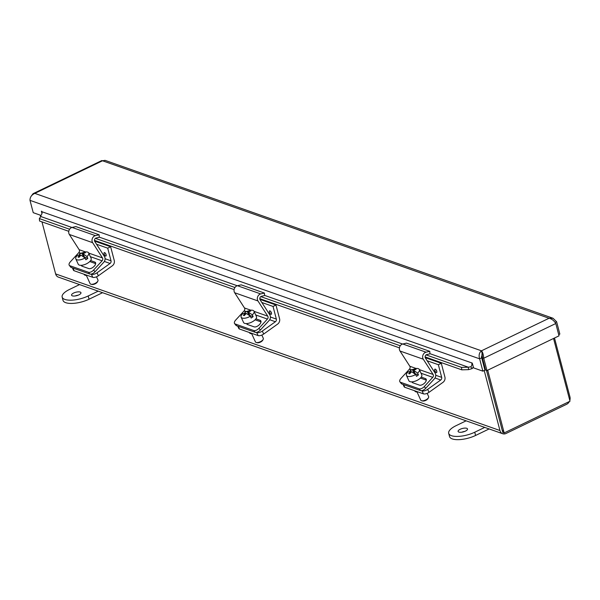 <?xml version="1.0" encoding="UTF-8"?>
<svg xmlns="http://www.w3.org/2000/svg" width="600" height="600" viewBox="0 0 600 600"><rect width="100%" height="100%" fill="white"/><g stroke="black" fill="none" stroke-linecap="round" stroke-linejoin="round"><path stroke-width="0.9" d="M553.545 338.475L570 401.213L504.165 432.93L502.785 432.442L486.51 370.395L502.02 429.518A3.248 2.662 -70.6 0 0 503.565 431.317M484.207 370.515L499.95 430.515A5.805 4.77 109.4 0 0 502.71 433.732L58.387 277.118A5.805 4.77 -70.6 0 1 55.62 273.907L41.97 221.865M40.635 216.788L40.2 215.138M502.71 433.732A5.805 4.77 109.4 0 0 506.018 433.485L566.602 404.295A5.805 4.77 109.4 0 0 569.347 401.528M569.798 400.44A5.805 4.77 109.4 0 0 569.925 396.803L554.505 338.017M482.61 358.733A5.805 4.77 109.4 0 0 482.235 359.858M504.165 432.93L487.702 370.192M481.702 357.84L482.085 353.16L481.47 350.812C479.19 352.673 478.582 355.343 479.632 358.837L481.702 357.84L484.935 370.163L482.865 371.16L473.55 367.875L472.395 363.457L471.87 362.865L471.81 363.255A3.248 2.662 -70.6 0 1 470.835 366.803L472.14 368.603L468.548 369.645L468.308 367.2L470.835 366.803M482.062 353.085L482.347 357.743L485.58 370.065L486.96 370.553L483.728 358.23C483.457 354.63 482.7 352.155 481.47 350.812L34.815 193.38L33.075 193.673L31.125 196.29M40.995 215.415L33.233 212.678L30 200.355C29.94 197.22 31.545 194.895 34.815 193.38L102.398 160.822L105.045 160.35L553.013 318.248L549.053 318.255C551.775 318.87 554.018 320.625 555.787 323.513L559.02 335.835L486.96 370.553M33.075 193.673L101.843 160.538L549.053 318.255L481.47 350.812M555.09 322.485L556.612 321.75L553.013 318.248M482.347 357.743L483.728 358.23L555.787 323.513M473.31 366.96A5.805 4.77 -70.6 0 1 472.14 368.603M41.94 213.638L41.445 211.155L41.97 211.748L472.2 363.06M30 200.355L479.632 358.837L482.865 371.16M556.612 321.75L559.845 334.08L558.705 334.627M425.115 356.91L461.775 369.832L468.548 369.645M41.97 211.748A3.248 2.662 109.4 0 1 40.995 215.295L40.822 216.525L39.352 218.58L39.585 221.025L68.775 231.315M94.455 240.36L234.105 289.582M259.785 298.635L399.435 347.858M461.775 369.832L461.535 367.388L468.308 367.2L429.923 353.67M461.535 367.388L426.097 354.892M400.268 345.788L260.767 296.618M234.938 287.513L95.438 238.35M69.608 229.245L39.352 218.58M90.863 274.132L91.403 274.327A4.327 1.875 -24.5 0 0 97.005 272.805L110.078 263.46L104.355 261.442M72.412 267.885L73.463 270.195A4.327 1.875 -24.5 0 0 74.13 270.735L92.76 277.305A4.327 1.875 -24.5 0 0 98.355 275.79L112.35 265.778A4.357 3.577 109.4 0 0 114.255 260.505L110.64 246.75L107.7 248.167L111.023 260.827A2.183 1.792 -70.6 0 1 110.078 263.46M84.037 274.23L84.15 274.478A5.955 2.588 -24.5 0 0 87.262 275.362M105.54 256.035A1.905 0.84 64.3 0 1 104.183 254.317A1.905 0.84 64.3 0 1 104.265 252.608A1.905 0.84 64.3 0 1 105.847 253.958A1.905 0.84 64.3 0 1 105.915 256.035A1.905 0.84 64.3 0 1 105.54 256.035M107.7 248.167L96.517 244.222M110.64 246.75L94.567 241.08M105.24 253.042L106.185 255M256.185 332.407L256.733 332.595A4.327 1.875 -24.5 0 0 262.327 331.08L275.4 321.735L269.685 319.718M237.743 326.16L238.792 328.462A4.327 1.875 -24.5 0 0 239.46 329.01L258.09 335.58A4.327 1.875 -24.5 0 0 263.685 334.058L277.68 324.053A4.357 3.577 109.4 0 0 279.577 318.78L275.97 305.025L273.03 306.435L276.353 319.095A2.183 1.792 -70.6 0 1 275.4 321.735M249.368 332.505L249.48 332.752A5.955 2.588 -24.5 0 0 252.585 333.638M270.87 314.31A1.905 0.84 64.3 0 1 269.513 312.593A1.905 0.84 64.3 0 1 269.595 310.875A1.905 0.84 64.3 0 1 271.178 312.225A1.905 0.84 64.3 0 1 271.245 314.31A1.905 0.84 64.3 0 1 270.87 314.31M273.03 306.435L261.847 302.498M275.97 305.025L259.897 299.355M270.562 311.31L271.507 313.275M421.515 390.675L422.062 390.87A4.327 1.875 -24.5 0 0 427.658 389.355L440.73 380.01L435.007 377.993M403.072 384.435L404.123 386.737A4.327 1.875 -24.5 0 0 404.79 387.285L423.42 393.847A4.327 1.875 -24.5 0 0 429.015 392.332L443.01 382.327A4.357 3.577 109.4 0 0 444.908 377.055L441.3 363.293L438.36 364.71L441.683 377.37A2.183 1.792 -70.6 0 1 440.73 380.01M414.69 390.772L414.81 391.028A5.955 2.588 -24.5 0 0 417.915 391.912M436.2 372.577A1.905 0.84 64.3 0 1 434.835 370.868A1.905 0.84 64.3 0 1 434.918 369.15A1.905 0.84 64.3 0 1 436.5 370.5A1.905 0.84 64.3 0 1 436.575 372.577A1.905 0.84 64.3 0 1 436.2 372.577M438.36 364.71L427.178 360.772M441.3 363.293L425.228 357.63M435.893 369.585L436.838 371.55M88.733 253.072L102.45 257.91A2.183 1.792 -70.6 0 1 102.097 260.805L93.63 270.03L95.017 271.785L103.733 262.29A4.357 3.577 109.4 0 0 104.438 256.507L94.778 241.515A2.183 1.792 -70.6 0 1 96.157 238.005L99.285 237.285L99.12 234.788L75.832 226.583L72.105 227.438A4.357 3.577 109.4 0 0 69.345 234.465L79.162 249.705L85.41 251.903M102.45 257.91L92.633 242.67A4.357 3.577 -70.6 0 1 95.392 235.65L72.105 227.438M80.565 253.215L78.81 252.593A2.183 1.792 109.4 0 0 79.162 249.705M78.81 252.593L70.35 261.817A4.327 2.19 -38.2 0 0 69.278 265.32A4.327 2.19 -38.2 0 0 69.855 265.718L88.485 272.28A4.327 2.19 -38.2 0 0 93.63 270.03M99.12 234.788L95.392 235.65M90.615 260.565L94.8 262.043A4.605 2.333 141.8 0 1 95.415 262.462A4.605 2.333 141.8 0 1 93.78 266.678A4.605 2.333 141.8 0 1 88.793 268.582L82.11 266.228A4.605 2.333 141.8 0 1 81.495 265.8A4.605 2.333 141.8 0 1 81.262 265.305M69.278 265.32L70.665 267.075A4.327 2.19 -38.2 0 0 71.242 267.472L69.855 265.718M95.67 263.618L89.775 261.54M95.017 271.785A4.327 2.19 141.8 0 1 89.865 274.043L71.242 267.472M86.37 275.423L90.097 283.62A4.327 1.875 -24.5 0 0 90.773 284.16A4.327 1.875 -24.5 0 0 90.96 284.22A4.327 1.875 -24.5 0 0 94.815 283.538A4.327 1.875 -24.5 0 0 97.86 281.077A4.327 1.875 -24.5 0 0 97.972 280.035L96.502 276.81M79.875 254.782L79.477 253.913L79.942 253.538L85.665 251.888A7.087 3.075 155.5 0 1 88.703 253.005L91.117 258.322A7.087 3.075 155.5 0 1 87.278 263.377A7.087 3.075 155.5 0 1 79.32 265.087A7.087 3.075 155.5 0 1 78.225 264.195L75.802 258.877A7.087 3.075 155.5 0 1 76.95 255.855A7.087 3.075 155.5 0 1 77.52 255.315L80.047 254.82L78.015 257.017L78.945 257.347L80.985 255.15L85.02 257.962A7.087 3.075 155.5 0 1 76.898 259.77A7.087 3.075 155.5 0 1 75.802 258.877M90.96 284.22L91.898 284.452A3.458 1.5 -24.5 0 0 94.98 283.905A3.458 1.5 -24.5 0 0 97.417 281.94L97.86 281.077M88.703 253.005A7.087 3.075 155.5 0 1 86.977 256.56L87.802 258.36A7.087 3.075 155.5 0 1 85.838 259.763L85.02 257.962M79.477 253.913L84.555 252.345L85.485 252.667L82.942 253.748L86.977 256.56M82.942 253.748L84.517 257.205L87.802 258.36M83.67 256.815L84.172 256.455M76.95 255.855L77.52 255.315M83.498 256.68L82.012 253.417M84.555 252.345L84.802 252.885M80.43 255.66L80.047 254.82M254.062 311.347L267.78 316.185A2.183 1.792 -70.6 0 1 267.428 319.072L258.96 328.298L260.347 330.06L269.055 320.565A4.357 3.577 109.4 0 0 269.767 314.782L260.108 299.79A2.183 1.792 -70.6 0 1 261.487 296.28L264.608 295.56L264.442 293.062L241.163 284.85L237.435 285.712A4.357 3.577 109.4 0 0 234.675 292.74L244.493 307.98L250.74 310.178M267.78 316.185L257.955 300.945A4.357 3.577 -70.6 0 1 260.715 293.918L237.435 285.712M245.888 311.49L244.14 310.868A2.183 1.792 109.4 0 0 244.493 307.98M244.14 310.868L235.673 320.093A4.327 2.19 -38.2 0 0 234.608 323.587A4.327 2.19 -38.2 0 0 235.185 323.985L253.808 330.555A4.327 2.19 -38.2 0 0 258.96 328.298M264.442 293.062L260.715 293.918M255.938 318.84L260.13 320.31A4.605 2.333 141.8 0 1 260.737 320.737A4.605 2.333 141.8 0 1 259.11 324.952A4.605 2.333 141.8 0 1 254.123 326.858L247.433 324.495A4.605 2.333 141.8 0 1 246.825 324.075A4.605 2.333 141.8 0 1 246.585 323.58M234.608 323.587L235.987 325.35A4.327 2.19 -38.2 0 0 236.565 325.748L235.185 323.985M261 321.892L255.097 319.808M260.347 330.06A4.327 2.19 141.8 0 1 255.195 332.31L236.565 325.748M251.692 333.697L255.428 341.895A4.327 1.875 -24.5 0 0 256.095 342.435A4.327 1.875 -24.5 0 0 256.29 342.495A4.327 1.875 -24.5 0 0 260.145 341.812A4.327 1.875 -24.5 0 0 263.19 339.353A4.327 1.875 -24.5 0 0 263.303 338.31L261.832 335.077M245.197 313.05L244.808 312.188L245.272 311.812L250.995 310.163A7.087 3.075 155.5 0 1 254.025 311.272L256.447 316.597A7.087 3.075 155.5 0 1 252.6 321.653A7.087 3.075 155.5 0 1 244.642 323.362A7.087 3.075 155.5 0 1 243.548 322.47L241.125 317.145A7.087 3.075 155.5 0 1 242.28 314.13A7.087 3.075 155.5 0 1 242.85 313.59L245.377 313.095L243.345 315.293L244.275 315.615L246.308 313.425L250.35 316.237A7.087 3.075 155.5 0 1 242.22 318.038A7.087 3.075 155.5 0 1 241.125 317.145M256.29 342.495L257.228 342.728A3.458 1.5 -24.5 0 0 260.31 342.18A3.458 1.5 -24.5 0 0 262.748 340.215L263.19 339.353M254.025 311.272A7.087 3.075 155.5 0 1 252.308 314.835L253.125 316.635A7.087 3.075 155.5 0 1 251.167 318.038L250.35 316.237M244.808 312.188L249.877 310.612L250.815 310.942L248.272 312.022L252.308 314.835M248.272 312.022L249.847 315.48L253.125 316.635M249 315.09L249.502 314.73M242.28 314.13L242.85 313.59M248.82 314.955L247.343 311.692M249.877 310.612L250.132 311.16M245.76 313.928L245.377 313.095M419.385 369.623L433.103 374.46A2.183 1.792 -70.6 0 1 432.75 377.347L424.29 386.572L425.67 388.335L434.385 378.84A4.357 3.577 109.4 0 0 435.097 373.05L425.43 358.065A2.183 1.792 -70.6 0 1 426.81 354.555L429.938 353.835L429.772 351.33L406.485 343.125L402.757 343.987A4.357 3.577 109.4 0 0 399.998 351.015L409.822 366.248L416.07 368.452M433.103 374.46L423.285 359.22A4.357 3.577 -70.6 0 1 426.045 352.192L402.757 343.987M411.217 369.757L409.463 369.142A2.183 1.792 109.4 0 0 409.822 366.248M409.463 369.142L401.002 378.368A4.327 2.19 -38.2 0 0 399.93 381.862A4.327 2.19 -38.2 0 0 400.507 382.26L419.138 388.83A4.327 2.19 -38.2 0 0 424.29 386.572M429.772 351.33L426.045 352.192M421.268 377.108L425.452 378.585A4.605 2.333 141.8 0 1 426.067 379.013A4.605 2.333 141.8 0 1 424.433 383.228A4.605 2.333 141.8 0 1 419.452 385.132L412.763 382.77A4.605 2.333 141.8 0 1 412.147 382.35A4.605 2.333 141.8 0 1 411.915 381.855M399.93 381.862L401.317 383.625A4.327 2.19 -38.2 0 0 401.895 384.022L400.507 382.26M426.33 380.16L420.428 378.082M425.67 388.335A4.327 2.19 141.8 0 1 420.525 390.585L401.895 384.022M417.022 391.965L420.757 400.162A4.327 1.875 -24.5 0 0 421.425 400.71A4.327 1.875 -24.5 0 0 421.62 400.77A4.327 1.875 -24.5 0 0 425.467 400.08A4.327 1.875 -24.5 0 0 428.52 397.627A4.327 1.875 -24.5 0 0 428.632 396.577L427.162 393.353M410.528 371.325L410.138 370.462L410.603 370.087L416.325 368.438A7.087 3.075 155.5 0 1 419.355 369.548L421.778 374.865A7.087 3.075 155.5 0 1 417.93 379.928A7.087 3.075 155.5 0 1 409.972 381.63A7.087 3.075 155.5 0 1 408.877 380.737L406.455 375.42A7.087 3.075 155.5 0 1 407.61 372.405A7.087 3.075 155.5 0 1 408.173 371.865L410.707 371.37L408.675 373.56L409.605 373.89L411.638 371.7L415.673 374.505A7.087 3.075 155.5 0 1 407.55 376.312A7.087 3.075 155.5 0 1 406.455 375.42M421.62 400.77L422.558 400.995A3.458 1.5 -24.5 0 0 425.64 400.447A3.458 1.5 -24.5 0 0 428.077 398.482L428.52 397.627M419.355 369.548A7.087 3.075 155.5 0 1 417.638 373.103L418.455 374.91A7.087 3.075 155.5 0 1 416.498 376.312L415.673 374.505M410.138 370.462L415.207 368.888L416.138 369.218L413.595 370.298L417.638 373.103M413.595 370.298L415.17 373.748L418.455 374.91M414.322 373.358L414.832 372.998M407.61 372.405L408.173 371.865M414.15 373.222L412.665 369.968M415.207 368.888L415.455 369.435M411.082 372.202L410.707 371.37M78.885 294.877A4.867 1.77 165.3 0 1 71.558 295.192A4.867 1.77 165.3 0 1 75.817 292.245A4.867 1.77 165.3 0 1 80.97 292.718A4.867 1.77 165.3 0 1 78.885 294.877M79.582 284.587L69.57 289.41A17.303 6.285 -14.7 0 0 62.153 297.082A17.303 6.285 -14.7 0 0 88.2 295.972L98.205 291.15M78.18 295.185A4.867 1.77 -14.7 0 0 75.195 295.965M62.153 297.082L63 300.322A17.303 6.285 -14.7 0 0 89.055 299.22L102.585 292.695M465.42 431.123A4.867 1.77 165.3 0 1 458.1 431.438A4.867 1.77 165.3 0 1 462.353 428.49A4.867 1.77 165.3 0 1 467.513 428.963A4.867 1.77 165.3 0 1 465.42 431.123M466.118 420.832L456.112 425.655A17.303 6.285 -14.7 0 0 448.695 433.327A17.303 6.285 -14.7 0 0 474.743 432.217L484.748 427.395M464.722 431.43A4.867 1.77 -14.7 0 0 461.737 432.21M448.695 433.327L449.543 436.567A17.303 6.285 -14.7 0 0 475.59 435.457L489.127 428.94M499.95 430.515L55.62 273.907M41.385 211.538L41.782 211.35M402.577 344.032L264.6 295.395M237.255 285.757L99.27 237.127M71.925 227.483L40.822 216.525M481.32 356.85A11.498 4.178 -14.7 0 0 482.467 356.745M72.915 268.065L74.13 270.735M92.76 277.305L91.403 274.327M105.075 258.728L111.023 260.827M97.005 272.805L98.355 275.79M104.295 252.593A1.905 0.84 -115.7 0 0 104.25 254.325A1.905 0.84 -115.7 0 0 105.6 256.005A1.905 0.84 -115.7 0 0 105.945 256.02M238.245 326.34L239.46 329.01M258.09 335.58L256.733 332.595M270.405 317.002L276.353 319.095M262.327 331.08L263.685 334.058M269.625 310.868A1.905 0.84 -115.7 0 0 269.58 312.6A1.905 0.84 -115.7 0 0 270.923 314.28A1.905 0.84 -115.7 0 0 271.275 314.295M403.567 384.607L404.79 387.285M423.42 393.847L422.062 390.87M435.735 375.278L441.683 377.37M427.658 389.355L429.015 392.332M434.947 369.135A1.905 0.84 -115.7 0 0 434.903 370.875A1.905 0.84 -115.7 0 0 436.252 372.555A1.905 0.84 -115.7 0 0 436.597 372.562M92.633 242.67L69.345 234.465M102.097 260.805L90.367 256.673M88.485 272.28L89.865 274.043M95.677 263.16L94.8 262.043M257.955 300.945L234.675 292.74M267.428 319.072L255.697 314.94M253.808 330.555L255.195 332.31M261.007 321.428L260.13 320.31M423.285 359.22L399.998 351.015M432.75 377.347L421.02 373.215M419.138 388.83L420.525 390.585M426.338 379.702L425.452 378.585M88.2 295.972L89.055 299.22M474.743 432.217L475.59 435.457M81.742 265.267L82.192 266.257M247.072 323.543L247.522 324.532M412.403 381.817L412.853 382.8"/></g></svg>
